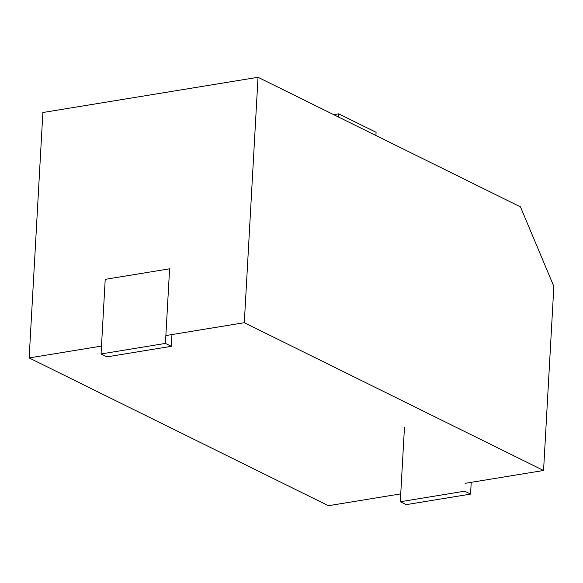 <?xml version="1.0" encoding="UTF-8"?>
<svg xmlns="http://www.w3.org/2000/svg" width="583" height="583" viewBox="0 0 583 583"><rect width="100%" height="100%" fill="white"/><g stroke="black" fill="none" stroke-linecap="round" stroke-linejoin="round"><path stroke-width="0.87" d="M29.15 357.933L42.872 112.512L258.029 77.284L520.466 206.885L553.85 286.421L520.466 206.885L258.029 77.284L244.306 322.705L543.56 470.488L553.85 286.421L543.56 470.488L465.117 483.329L543.56 470.488L244.306 322.705L258.029 77.284L42.872 112.512L29.15 357.933L101.486 346.091L29.15 357.933L328.404 505.716L29.15 357.933M400.74 493.874L328.404 505.716L400.74 493.874M165.863 335.553L244.306 322.705L165.863 335.553M338.679 113.831L338.504 117.023L338.679 113.831L376.086 132.305L375.911 135.496L376.086 132.305L338.679 113.831L333.695 114.647L338.679 113.831M101.048 353.954L105.217 279.344L169.595 268.807L165.426 343.409L101.048 353.954L106.937 356.862L171.315 346.324L171.97 334.547M165.426 343.409L171.315 346.324M400.295 501.737L406.191 504.645L470.568 494.1L464.673 491.192L400.295 501.737L404.471 427.128M470.568 494.1L471.224 482.33"/></g></svg>
